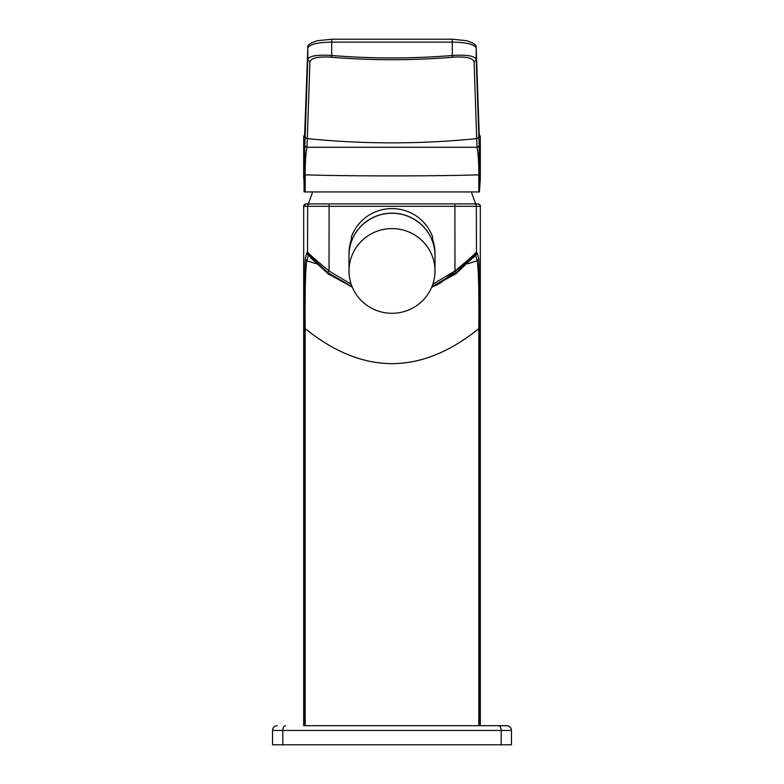 <?xml version="1.0" encoding="UTF-8"?>
<svg xmlns="http://www.w3.org/2000/svg" width="784" height="784" viewBox="0 0 784 784"><rect width="100%" height="100%" fill="white"/><g stroke="black" fill="none" stroke-linecap="round" stroke-linejoin="round"><path stroke-width="1.18" d="M306.074 203.889A2.391 2.391 90 0 0 303.682 206.28L306.074 203.889L473.997 203.889A2.391 2.391 90 0 1 476.388 206.28L476.456 251.605A2.391 2.391 164.8 0 1 475.966 253.046L475.731 255.368L477.113 260.778C478.632 266.423 479.132 297.548 478.828 328.623L478.828 725.69L479.445 725.69L479.445 328.623L478.828 328.623C420.979 375.291 363.09 375.291 305.172 328.623L304.555 328.623L304.555 725.69M303.682 206.28L303.682 725.69L303.682 206.28L480.318 206.28C480.768 205.624 479.965 204.83 477.926 203.889L473.997 203.889M471.341 191.943L475.623 203.889L392 203.889M307.21 252.85L308.269 255.368L306.72 253.134L307.544 251.605C306.789 252.007 313.953 258.455 329.025 270.96L329.123 203.889M310.562 257.72L328.506 274.077L352.251 287.101L327.898 273.616L307.74 254.359L308.034 253.046C306.887 252.762 313.394 259.22 327.555 272.411M351.154 284.19L329.025 270.96L327.545 272.42L352.114 286.768M431.886 286.768L456.288 272.538M432.846 284.19L454.975 270.96C470.047 258.455 477.211 252.007 476.456 251.605L476.26 254.349L456.102 273.616L431.749 287.101L437.913 284.445M456.445 272.411C470.576 259.249 477.084 252.791 475.966 253.046M306.72 253.134L305.329 258.544C304.76 264.326 304.545 296.342 304.555 328.623M308.269 255.368L306.887 260.778A2.391 2.391 -165.6 0 1 305.329 258.544M305.172 725.69L305.172 328.623C304.868 297.538 305.368 266.423 306.887 260.778L316.344 263.806M467.676 263.806L477.113 260.778A2.391 2.391 165.6 0 0 478.671 258.544C479.24 264.326 479.455 296.342 479.445 328.623M475.731 255.368L477.28 253.134L478.671 258.544M307.74 254.359L308.249 254.986M473.428 257.72L475.761 254.967L439.412 283.73M475.751 254.986L476.26 254.349M476.79 252.85L477.28 253.134M303.682 725.69L506.68 725.69A4.782 4.782 0 0 1 511.462 730.463L511.462 744.8L272.538 744.8L272.538 730.463L511.462 730.463A4.782 4.782 0 0 0 506.68 725.69M501.182 744.8L501.182 730.463A4.782 2.724 90 0 0 498.457 725.69L480.318 725.69L480.318 206.28L480.318 725.69M277.32 725.69A4.782 4.782 0 0 0 272.538 730.463A4.782 4.782 0 0 1 277.32 725.69M435.002 255.506A43.002 42.356 0 0 0 392 213.15A43.002 42.356 180 0 0 348.998 255.506L348.998 253.428A43.002 42.356 0 0 1 351.379 239.512L351.379 237.023A43.002 42.356 180 0 1 392 208.593A43.002 42.356 0 0 1 432.621 237.023L432.621 239.512A43.002 42.356 0 0 1 435.002 253.428L435.002 255.506A43.002 42.356 0 0 1 435.002 255.545M348.998 270.941L348.998 255.584A43.002 42.356 0 0 1 392 213.238A43.002 42.356 180 0 1 435.002 255.584L435.002 270.941A43.002 42.356 180 0 0 392 228.585A43.002 42.356 0 0 0 348.998 270.941A43.002 42.356 0 0 0 392 313.286A43.002 42.356 180 0 0 435.002 270.941M304.751 136.053A2.391 2.391 90 0 0 304.555 136.984L303.682 136.984L304.858 134.936A2.391 2.391 90 0 0 303.682 136.984L304.084 191.943L304.868 144.893A2.391 2.372 4.4 0 0 307.014 147.255L476.986 147.255C478.269 153.772 478.867 162.964 478.799 174.852L478.799 191.943L304.564 191.943M452.28 39.278L452.299 55.488C466.117 54.566 474.085 55.782 476.211 59.133L479.132 144.893L479.436 191.943L478.799 191.943M479.436 191.943L480.318 179.017L480.318 136.984L480.318 179.017M304.555 136.984L307.808 47.844C310.003 44.208 317.981 42.297 331.72 42.13L452.28 42.13C466 42.297 473.977 44.198 476.192 47.844L478.759 126.704L479.445 136.984L480.318 136.984L479.142 134.936A2.391 2.391 90 0 1 480.318 136.984M305.201 191.943L305.201 174.852C305.133 162.896 305.74 153.693 307.014 147.255L309.935 61.426C311.934 57.722 319.127 56.33 331.524 57.252C371.841 60.535 412.159 60.535 452.476 57.252C464.814 56.321 472.007 57.712 474.065 61.426L476.986 147.255A2.391 2.372 175.6 0 0 479.132 144.893M304.564 174.852L305.201 174.852C348.704 176.253 435.355 176.253 478.799 174.852L479.436 174.852M304.868 144.893L307.789 59.133C309.886 55.782 317.863 54.566 331.701 55.488L331.72 39.2L452.28 39.2L466.529 40.709C473.712 42.865 476.927 45.217 476.192 47.765L476.192 47.765A2.391 2.303 178.1 0 1 476.192 47.844L476.211 59.133A2.391 2.313 178.1 0 1 474.065 61.426M454.877 203.889L454.975 270.96L456.455 272.42M310.003 203.889A2.391 2.391 90 0 0 307.612 206.28L307.544 251.605A2.391 2.391 15.2 0 0 308.034 253.046M285.543 725.69A4.782 2.724 90 0 0 282.818 730.463L282.818 744.8M477.926 203.889A2.391 2.391 90 0 1 480.318 206.28M479.249 136.053A2.391 2.391 90 0 1 479.445 136.984M304.721 136.24L307.808 47.765A2.391 2.303 1.9 0 0 307.808 47.844L307.789 59.133A2.391 2.313 1.9 0 0 309.935 61.426M331.524 57.252L331.701 55.488C371.9 58.761 412.1 58.761 452.299 55.488L452.476 57.252M478.74 136.338A2.391 2.313 178.1 0 1 476.594 138.631C420.195 144.266 363.805 144.266 307.406 138.631A2.391 2.313 1.9 0 1 305.26 136.338M331.72 39.278L317.569 40.68C310.248 42.895 306.995 45.256 307.808 47.765M312.659 191.943L308.377 203.889M476.192 47.765L479.279 136.24M303.682 136.984L303.682 179.017"/></g></svg>
